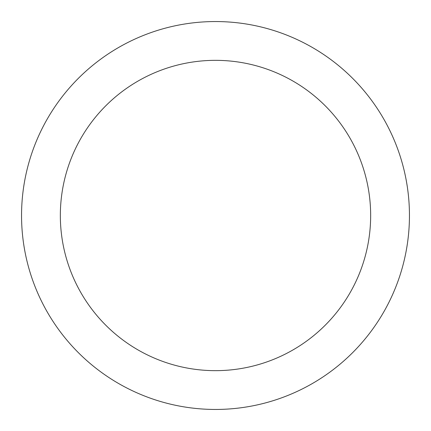 <?xml version="1.0" encoding="UTF-8"?>
<svg xmlns="http://www.w3.org/2000/svg" width="431" height="431" viewBox="0 0 431 431"><rect width="100%" height="100%" fill="white"/><g stroke="black" fill="none" stroke-linecap="round" stroke-linejoin="round"><path stroke-width="0.65" d="M215.5 21.55A193.95 193.95 0 0 1 409.45 215.5A193.95 193.95 0 0 1 215.5 409.45A193.95 193.95 0 0 1 21.55 215.5A193.95 193.95 0 0 1 215.5 21.55M215.5 370.66A155.16 155.16 0 0 1 60.34 215.5A155.16 155.16 0 0 1 215.5 60.34A155.16 155.16 0 0 1 370.66 215.5A155.16 155.16 0 0 1 215.5 370.66"/></g></svg>
